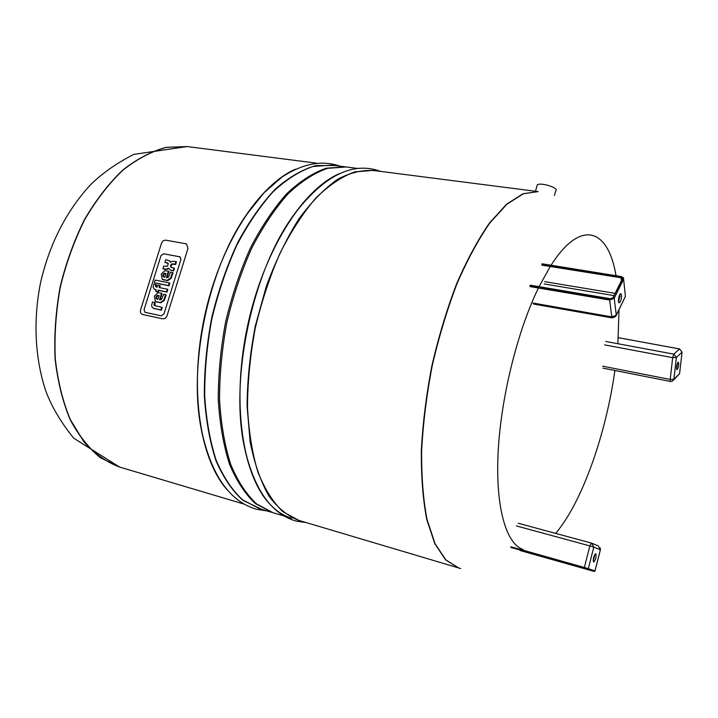 <?xml version="1.0" encoding="UTF-8"?>
<svg xmlns="http://www.w3.org/2000/svg" width="718" height="718" viewBox="0 0 718 718"><rect width="100%" height="100%" fill="white"/><g stroke="black" fill="none" stroke-linecap="round" stroke-linejoin="round"><path stroke-width="1.08" d="M593.221 561.243L594.98 554.161M595.796 553.677C596.505 556.953 595.796 559.762 593.669 562.086C592.915 558.873 593.606 556.064 595.76 553.659L595.796 553.677M536.876 186.195L537.217 184.948C540.439 181.914 559.887 188.152 555.696 190.871L554.449 195.493M161.344 315.857L144.982 312.321L144.058 309.718L160.985 255.689L163.56 253.795L180.065 256.873L180.927 259.377L163.946 313.981L161.344 315.857L163.946 313.981L180.927 259.377L179.724 256.766L163.56 253.795L160.985 255.689L144.058 309.718L144.982 312.321L161.344 315.857M142.676 314.511L162.483 318.801C164.619 318.998 166.172 317.877 167.15 315.435L187.99 248.329L186.483 243.896L165.966 240.189C163.875 240.072 162.349 241.194 161.388 243.573L140.629 309.754C140.082 311.998 140.629 313.542 142.272 314.385L142.676 314.511M159.073 287.532L167.321 289.192L166.495 291.84L158.247 290.171L157.718 291.849L155.797 291.454L156.318 289.776L154.567 289.39L153.113 287.487L153.885 284.077L155.905 284.481L155.429 286.159L156.093 286.931L157.143 287.146L157.781 285.109L159.701 285.495L159.073 287.532M155.797 291.454L158.265 292.118L158.786 290.44L167.034 292.118L167.859 289.471L167.321 289.192M167.034 292.118L166.495 291.84M158.786 290.44L158.247 290.171M158.265 292.118L157.718 291.849M155.375 289.749L156.273 289.937M156.12 286.94L156.452 284.759L155.905 284.481M159.656 287.649L160.249 285.773L159.701 285.495M168.461 285.531L154.316 282.712L155.142 280.083L169.286 282.883L168.461 285.531L168.999 285.809L169.816 283.161L169.286 282.883L169.816 283.161M168.999 285.809L154.316 282.712M154.603 305.249L154.056 304.979L154.971 305.832L155.106 302.691L154.567 302.422L154.056 304.979M154.406 305.536L161.694 307.259L160.868 309.916L153.472 308.3L152.054 307.214L151.624 305.347L152.494 301.991L154.567 302.422M162.232 307.519L161.694 307.259L162.232 307.519L161.406 310.176L153.876 308.435M153.598 308.363L154.424 308.695M154.594 304.432L154.047 304.163M156.982 299.146L156.506 297.396L157.601 295.789L157.054 295.52L156.093 296.722L156.111 298.553L157.879 299.352L159.082 295.502L157.054 295.52M156.632 296.992L156.093 296.722M156.506 297.396L155.968 297.126M156.65 298.823L156.111 298.553M157.601 295.789L158.552 295.403M158.301 295.61L157.763 295.34M154.334 296.121L158.014 292.711L161.541 293.195L159.513 299.693L159.979 299.783L161.532 299.442L163.65 294.272L165.616 294.667L163.623 300.33L160.276 302.511L155.303 301.398L154.334 296.121M160.105 299.81L162.08 293.474L161.541 293.195M155.851 301.668L160.814 302.781L164.171 300.6L166.154 294.945L165.616 294.667M160.814 302.781L160.276 302.511M159.71 302.7L159.163 302.44M157.143 302.17L156.596 301.901M163.803 277.04L163.39 275.362L164.485 273.755L163.946 273.468L162.977 274.671L163.004 276.493L164.772 277.265L165.966 273.441L163.946 273.468M163.516 274.958L162.977 274.671M163.39 275.362L162.86 275.075M163.542 276.78L163.004 276.493M164.485 273.755L165.445 273.334M165.185 273.567L164.646 273.28M161.218 274.096L164.898 270.677L168.425 271.126L166.405 277.588L166.881 277.678L168.434 277.319L170.543 272.167L172.499 272.544L170.525 278.171L167.177 280.37L162.196 279.32L161.218 274.096M166.998 277.695L168.963 271.413L168.425 271.126M162.43 279.437L167.716 280.657L171.063 278.458L173.038 272.831L172.499 272.544M167.716 280.657L167.177 280.37M166.603 280.594L166.064 280.307M164.036 280.092L163.498 279.805M167.474 266.243L168.308 263.56L164.916 262.312L165.741 259.683L169.304 260.742L170.319 262.294L172.149 261.316L175.928 261.549L175.102 264.188L171.674 263.919L170.462 265.651L170.902 267.231L173.909 268.038L173.083 270.677L170.354 270.067L168.515 268.083L166.693 269.097L162.896 268.765L163.722 266.136L167.474 266.243M164.916 262.312L167.958 263.12M167.599 263.012L167.07 262.716M170.651 262.034L169.134 260.625M170.902 267.231L171.431 267.518L171.001 265.938L172.203 264.215L175.632 264.484L176.457 261.846L175.928 261.549M175.632 264.484L175.102 264.188M173.406 264.062L172.876 263.775M172.203 264.215L171.674 263.919M171.198 265.292L170.669 265.005M171.001 265.938L170.462 265.651M170.292 270.04L173.612 270.973L174.438 268.326L173.909 268.038M173.612 270.973L173.083 270.677M162.896 268.765L165.436 269.438L168.748 268.64M120.821 467.409L119.547 467.041C106.596 462.168 94.74 453.785 83.97 441.884L70.265 419.5C62.87 401.631 57.88 381.429 55.295 358.901C54.263 335.477 55.932 311.549 60.312 287.11C66.209 262.994 74.367 240.44 84.796 219.439C96.284 199.891 109.028 183.44 123.02 170.094C137.389 158.822 151.848 151.247 166.388 147.369L187.227 146.562M272.463 512.544L255.375 503.569C245.215 494.119 236.581 480.97 229.473 464.115C223.486 445.304 219.753 423.826 218.272 399.684C218.236 374.491 220.668 348.616 225.578 322.068C231.842 295.807 240.09 271.171 250.331 248.15C261.451 226.673 273.567 208.543 286.661 193.77C299.98 181.232 313.201 172.706 326.322 168.183L345.582 166.899M244.219 504.144L119.547 467.041L100.717 457.842C88.987 448.409 78.836 435.629 70.265 419.5C62.87 401.631 57.88 381.429 55.295 358.901C54.263 335.477 55.932 311.549 60.312 287.11C66.209 262.994 74.367 240.44 84.796 219.439C96.284 199.891 109.028 183.44 123.02 170.094C137.389 158.822 151.848 151.247 166.388 147.369L187.335 146.58L316.351 163.139M458.56 567.929L445.555 559.816L434.767 543.598L426.743 519.401C422.938 499.54 421.134 476.572 421.34 450.5C422.785 423.162 426.312 394.9 431.904 365.713C438.608 336.769 446.829 309.503 456.576 283.915C466.951 259.997 477.901 239.731 489.425 223.11L506.549 204.226L522.991 193.77L538.159 191.616M284.104 516.009L273.055 512.724L256.586 503.928C246.436 494.478 237.82 481.329 230.72 464.465C224.743 445.645 221.027 424.159 219.555 400.007C219.528 374.796 221.97 348.912 226.879 322.346C233.144 296.067 241.401 271.413 251.632 248.374C262.752 226.888 274.859 208.741 287.945 193.959C301.255 181.412 314.466 172.876 327.57 168.344L346.193 166.971L357.627 168.443M523.126 549.512C506.325 544.047 495.474 507.976 498.077 453.381C500.661 398.867 517.157 331.716 538.41 288.017M539.065 286.679L550.239 266.495M551.056 265.211C581.338 217.904 608.424 229.41 615.981 275.515M619.033 309.673L617.875 343.716M614.895 370.479C605.992 434.309 582.119 502.358 555.642 533.393M458.425 567.884L445.555 559.816L434.767 543.598L426.743 519.401C422.938 499.54 421.134 476.572 421.34 450.5C422.785 423.162 426.312 394.9 431.904 365.713C438.608 336.769 446.829 309.503 456.576 283.915C466.951 259.997 477.901 239.731 489.425 223.11L506.549 204.226L522.991 193.77L538.015 191.598L372.956 170.408L354.773 171.88C341.956 176.529 328.997 185.235 315.893 197.997C302.996 213.04 291.023 231.465 279.993 253.292C269.806 276.672 261.549 301.695 255.213 328.341C250.214 355.266 247.638 381.482 247.477 406.989C248.733 431.41 252.206 453.112 257.915 472.085C264.727 489.066 273.046 502.268 282.892 511.71L298.912 520.415L458.703 567.965L445.842 559.896L435.054 543.679L427.039 519.482C423.234 499.62 421.439 476.653 421.645 450.581C423.09 423.234 426.618 394.963 432.218 365.785C438.913 336.832 447.143 309.557 456.89 283.969C467.256 260.051 478.206 239.776 489.721 223.145L506.854 204.271L523.278 193.815L538.015 191.598M618.602 302.116L620.074 294.183M620.397 301.569L619.158 302.834C617.39 302.772 619.167 293.168 620.855 293.689C621.941 295.053 621.797 297.683 620.397 301.569M676.491 368.837L677.693 362.868M676.535 367.024C676.993 364.125 677.621 362.509 678.42 362.186C679.102 364.923 678.6 367.445 676.903 369.734L676.535 367.024M587.468 569.087L511.054 547.493M592.583 570.846L520.317 550.58L594.118 571.411M592.646 571.007L520.218 550.553M584.362 568.171L587.53 569.105L588.311 568.647L584.353 567.471L584.362 568.171L510.956 547.457M594.298 571.438L594.98 570.954L594.208 571.411L511.063 547.493M591.713 543.176L593.813 547.116L600.365 549.808L594.98 570.954L588.311 568.647L593.813 547.116L589.864 545.922L584.353 567.471L510.92 546.775M594.998 570.963L600.374 549.862L598.3 545.931L592.108 543.338M518.19 523.242L591.488 543.104L589.864 545.922L516.439 525.926M591.452 543.095L518.225 523.26M156.048 286.033L155.51 285.755M155.977 286.437L155.429 286.159M154.693 304.028L154.146 303.759M164.907 298.948L164.359 298.679M164.171 300.6L163.623 300.33M171.79 276.816L171.261 276.538M171.063 278.458L170.525 278.171M169.834 261.038L169.304 260.742M171.701 270.605L171.162 270.309M167.222 269.385L166.693 269.097M165.436 269.438L164.907 269.151M119.439 467.014L100.511 457.779C88.781 448.346 78.63 435.566 70.059 419.438C62.663 401.568 57.673 381.375 55.089 358.847C54.047 335.423 55.717 311.495 60.097 287.065C65.984 262.95 74.151 240.404 84.58 219.403C96.068 199.855 108.813 183.404 122.805 170.058C137.174 158.786 151.633 151.22 166.181 147.343L187.12 146.553L133.727 154.406C115.831 163.641 101.175 174.025 89.75 185.576C65.787 212.034 49.371 244.47 40.495 282.883C33.046 320.488 34.904 359.018 46.087 391.804C51.849 406.998 61.039 422.435 73.667 438.142L119.547 467.041M271.871 512.374L259.279 508.622L242.567 499.791C232.264 490.331 223.486 477.21 216.244 460.409C210.132 441.669 206.281 420.299 204.711 396.291C204.576 371.242 206.946 345.529 211.801 319.16C218.039 293.079 226.287 268.613 236.554 245.753C247.71 224.447 259.889 206.461 273.064 191.805C286.491 179.374 299.828 170.929 313.075 166.459L331.931 165.14L344.963 166.818M262.097 509.466L242.998 500.401C232.435 490.995 223.442 477.784 216.019 460.759C209.764 441.714 205.86 419.949 204.307 395.456C204.253 369.905 206.793 343.707 211.9 316.871C218.434 290.377 227.023 265.633 237.658 242.648C249.209 221.306 261.738 203.481 275.254 189.157C288.968 177.175 302.52 169.322 315.911 165.589L334.857 165.517M225.102 487.199C213.74 473.108 205.689 453.229 200.941 427.569C188.592 363.523 208.543 269.196 245.78 215.633C260.517 194.075 275.945 179.15 292.046 170.875C275.945 179.132 260.535 194.048 245.78 215.633L263.91 192.9L281.878 177.158C302.646 163.524 322.041 159.863 340.063 166.19M227.489 490.098C200.25 460.588 188.987 389.757 204.316 317.562C219.537 245.332 258.525 185.145 295.385 169.206M301.605 521.223L299.684 520.756C288.358 516.583 278.117 508.371 268.972 496.138C260.724 481.599 254.45 463.55 250.151 442.001L247.073 406.146C247.315 380.118 250.061 353.4 255.312 325.999L266.306 286.347C275.622 261.181 286.41 238.816 298.67 219.259C311.45 201.821 324.545 188.43 337.963 179.087C351.228 172.203 363.82 169.43 375.738 170.767M267.913 501.864C257.322 489.389 249.55 471.385 244.578 447.844C229.284 379.948 252.404 270.65 293.886 214.763C307.959 195.26 322.364 181.941 337.083 174.824M269.878 504.153C242.531 475.855 231.313 402.412 247.396 326.69C263.353 250.941 303.355 188.322 339.811 173.523M458.883 568.028L460.768 568.557M541.74 265.139L621.07 277.767L621.241 276.807L541.902 264.206M613.037 297.701L622.784 278.799L621.241 276.807M621.402 280.702L621.07 277.767L622.246 279.006M610.596 298.93L613.495 297.638L609.842 299.083L530.063 285.629M612.876 298.024L613.495 297.638L614.231 298.248L623.511 279.41L621.025 276.52L542.027 263.982M610.3 298.903L530.198 285.396M615.155 293.357L544.603 281.644M609.842 299.083L609.672 300.061L529.902 286.572M621.312 276.556L623.439 277.749L625.423 296.31L616.277 315.112L611.781 316.907L609.672 300.061L614.231 298.248L616.277 315.112L615.694 316.548L612.292 317.93L533.582 304.055M542.225 263.811L621.025 276.52M616.295 315.301L625.423 296.31L623.601 279.203M532.953 303.041L611.781 316.907L612.292 317.93M544.199 283.951L614.043 295.61M619.042 296.453L620.226 296.651M605.821 341.472L673.825 354.145L672.667 357.672L676.383 357.42L682.073 352.179L679.578 373.71L673.897 379.203L676.383 357.42L673.825 354.145L679.551 348.948L682.073 352.179L679.596 348.93L618.315 337.684M618.315 337.657L679.641 348.966M673.699 379.921L679.578 373.71L682.073 352.179M604.61 344.882L672.667 357.672L670.19 379.463L673.897 379.203L672.38 381.204L670.468 381.464L603.003 368.137M602.599 366.162L670.19 379.463L670.468 381.464M600.383 549.817L600.293 547.951M537.217 184.948L535.493 191.275M155.115 289.659L154.567 289.39M154.02 308.569L153.472 308.3M156.425 301.946L155.887 301.677M163.21 279.832L162.672 279.553M170.893 270.354L170.354 270.067M267.132 510.965L256.676 509.304C229.123 501.397 210.545 474.149 200.941 427.569C205.689 453.264 213.74 473.135 225.084 487.181M380.558 171.387C352.753 161.074 323.863 175.533 293.886 214.763C307.977 195.224 322.364 181.923 337.056 174.842M306.263 522.605L296.139 521.08C271.422 514.124 254.235 489.712 244.578 447.844C253.786 488.123 269.519 511.611 291.786 518.297M530.405 285.217L610.488 298.715L613.001 297.719L622.21 279.006"/></g></svg>
